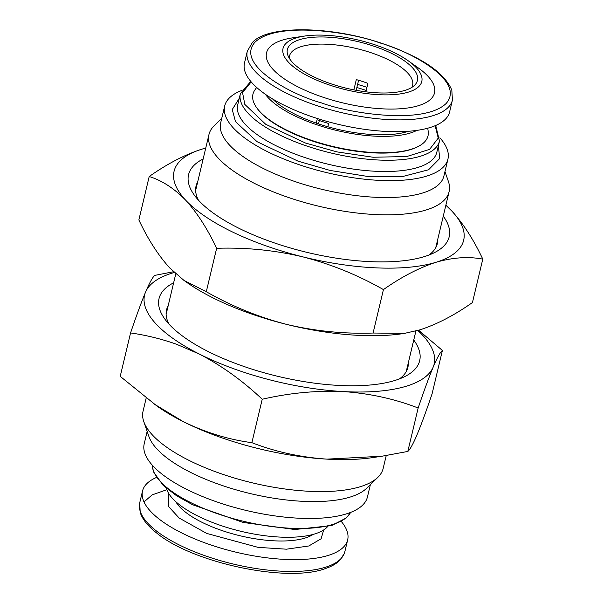 <?xml version="1.0" encoding="UTF-8"?>
<svg xmlns="http://www.w3.org/2000/svg" width="603" height="603" viewBox="0 0 603 603"><rect width="100%" height="100%" fill="white"/><g stroke="black" fill="none" stroke-linecap="round" stroke-linejoin="round"><path stroke-width="0.9" d="M173.634 282.822A133.964 48.104 13.4 0 0 164.785 318.979A133.964 48.104 13.4 0 0 189.839 341.094A133.964 48.104 13.4 0 0 405.352 376.287A133.964 48.104 13.4 0 0 413.756 340.032M408.306 362.908A124.037 44.547 -166.6 0 1 407.877 367.378A124.037 44.547 -166.6 0 1 399.405 378.925M178.782 342.368A148.843 53.456 13.4 0 0 199.269 354.021L176.264 344.147C161.189 338.856 145.949 335.117 130.557 332.939C136.353 315.829 141.358 302.216 145.564 292.086A148.843 53.456 13.4 0 0 178.782 342.368M418.158 408.012C394.581 398.854 369.549 393.375 343.069 391.558C316.432 390.39 289.485 392.952 262.23 399.254C242.61 380.719 221.625 365.644 199.269 354.021A148.843 53.456 13.4 0 0 343.069 391.558A148.843 53.456 13.4 0 0 433.158 367.159C428.952 377.29 423.947 390.902 418.158 408.012L407.809 451.436C409.919 449.778 413.002 444.207 417.057 434.725C421.271 424.602 426.268 410.99 432.065 393.88L442.406 350.449C440.296 352.107 437.213 357.677 433.158 367.159A148.843 53.456 13.4 0 0 417.804 330.474M168.908 324.015A124.037 44.547 -166.6 0 1 166.549 309.889A124.037 44.547 -166.6 0 1 168.184 305.706M174.282 272.488A148.843 53.456 13.4 0 0 145.564 292.086C149.619 282.603 152.702 277.033 154.813 275.383L173.498 271.742M418.61 330.24L442.406 350.449M153.712 403.761L183.176 421.595A148.843 53.456 -166.6 0 1 157.059 406.128L120.216 376.362L130.557 332.939M262.23 399.254L251.881 442.677C275.458 451.835 300.49 457.315 326.969 459.132L381.918 456.23L407.809 451.436M381.918 456.23L372.956 457.564A148.843 53.456 -166.6 0 1 326.969 459.132A148.843 53.456 -166.6 0 1 183.176 421.595C205.676 432.57 228.582 439.595 251.881 442.677M203.151 158.951A133.964 48.104 13.4 0 0 194.302 195.101A133.964 48.104 13.4 0 0 403.739 260.722A133.964 48.104 13.4 0 0 434.861 252.408A133.964 48.104 13.4 0 0 443.265 216.153M198.417 200.136A124.037 44.547 -166.6 0 1 196.065 186.01A124.037 44.547 -166.6 0 1 197.701 181.827M437.816 239.037A124.037 44.547 -166.6 0 1 437.386 243.506A124.037 44.547 -166.6 0 1 428.914 255.046M205.736 148.082A148.843 53.456 13.4 0 0 201.756 149.212L205.744 148.067M445.873 205.216L451.941 211.163C463.353 223.713 473.634 239.7 482.784 259.124C468.433 256.365 452.83 257.421 435.984 262.29C418.987 267.807 401.47 276.905 383.433 289.598C358.084 275.141 331.243 264.235 302.91 256.878C274.425 250.17 245.67 247.305 216.643 248.3C207.492 228.876 197.211 212.889 185.799 200.339C174.237 188.438 162.041 180.493 149.205 176.521C167.242 163.828 184.759 154.722 201.756 149.212A148.843 53.456 13.4 0 0 185.799 200.339A148.843 53.456 13.4 0 0 302.91 256.878A148.843 53.456 13.4 0 0 435.984 262.29A148.843 53.456 13.4 0 0 451.941 211.163A148.843 53.456 13.4 0 0 445.858 205.284M216.643 248.3L206.294 291.724L183.915 280.372L169.699 267.905C158.295 255.355 148.014 239.368 138.863 219.944L149.205 176.521M482.784 259.124L472.443 302.548C454.406 315.241 436.889 324.346 419.884 329.856L404.44 333.391L373.084 333.029L383.433 289.598M206.294 291.724C231.642 306.181 258.483 317.088 286.817 324.444C315.301 331.16 344.057 334.024 373.084 333.029M404.44 333.399L402.472 333.693A148.843 53.456 -166.6 0 1 286.817 324.444A148.843 53.456 -166.6 0 1 186.568 282.257L183.915 280.38M418.384 146.393L417.66 146.77A89.304 32.072 -166.6 0 1 273.988 123.306A89.304 32.072 -166.6 0 1 257.285 108.563L256.81 107.907A89.975 32.313 13.4 0 0 273.641 122.763A89.975 32.313 13.4 0 0 418.384 146.393A89.975 32.313 13.4 0 0 428.19 131.296L427.746 128.205M256.652 87.443L254.865 90.005A89.975 32.313 13.4 0 0 256.81 107.907M265.365 94.287A84.345 30.293 13.4 0 0 281.164 108.246A84.345 30.293 13.4 0 0 416.892 130.384M408.389 131.288A80.629 28.952 -166.6 0 1 283.93 107.922A80.629 28.952 -166.6 0 1 272.548 98.922M241.486 90.548A114.736 41.2 13.4 0 0 224.7 105.962A114.736 41.2 13.4 0 0 251.074 142.376A114.736 41.2 13.4 0 0 370.521 179.784A114.736 41.2 13.4 0 0 447.923 159.139A114.736 41.2 13.4 0 0 439.881 137.808M447.923 159.139L443.898 176.031A114.736 41.2 -166.6 0 1 366.496 196.676A114.736 41.2 -166.6 0 1 247.049 159.267A114.736 41.2 -166.6 0 1 220.675 122.854L224.7 105.962M444.969 171.523L448.376 181.405A123.419 44.321 -166.6 0 1 449.092 191.701A123.419 44.321 -166.6 0 1 365.833 213.907A123.419 44.321 -166.6 0 1 237.348 173.664A123.419 44.321 -166.6 0 1 208.977 134.492A123.419 44.321 -166.6 0 1 214.253 125.635L221.746 118.346M358.589 80.259L356.192 90.307M319.319 120.525L318.52 123.886M411.759 87.435A63.262 22.718 13.4 0 0 412.603 85.272A63.262 22.718 13.4 0 0 398.063 65.199A63.262 22.718 13.4 0 0 332.2 44.569A63.262 22.718 13.4 0 0 289.53 55.951A63.262 22.718 13.4 0 0 289.312 58.265M386.229 455.559L383.161 468.448A123.419 44.321 -166.6 0 1 377.877 477.312A123.419 44.321 -166.6 0 1 286.847 489.244A123.419 44.321 -166.6 0 1 171.418 450.411A123.419 44.321 -166.6 0 1 143.763 421.535A123.419 44.321 -166.6 0 1 143.047 411.246L146.145 398.214M302.751 70.709A66.843 23.999 13.4 0 0 365.267 91.739A66.843 23.999 13.4 0 0 414.57 85.272A66.843 23.999 13.4 0 0 402.058 59.26A66.843 23.999 13.4 0 0 325.658 37.047A66.843 23.999 13.4 0 0 287.774 55.069A66.843 23.999 13.4 0 0 302.751 70.709M377.877 477.312L366.549 488.332A114.736 41.2 -166.6 0 1 281.925 499.42A114.736 41.2 -166.6 0 1 174.614 463.323A114.736 41.2 -166.6 0 1 148.903 436.482L143.763 421.535M370.385 484.601L367.438 496.978A114.736 41.2 -166.6 0 1 290.035 517.623A114.736 41.2 -166.6 0 1 170.589 480.214A114.736 41.2 -166.6 0 1 144.215 443.8L147.162 431.416M268.719 96.533A105.435 37.861 -166.6 0 1 244.479 63.074L247.298 51.247A105.435 37.861 13.4 0 0 271.531 84.714A105.435 37.861 13.4 0 0 319.688 106.543A105.435 37.861 13.4 0 0 452.423 100.113L449.604 111.939A105.435 37.861 -166.6 0 1 378.48 130.911A105.435 37.861 -166.6 0 1 268.719 96.533M397.588 94.249A71.32 25.612 13.4 0 0 408.088 60.699A71.32 25.612 13.4 0 0 307.221 35.713A71.32 25.612 13.4 0 0 304.636 36.052A71.32 25.612 13.4 0 0 300.565 71.817A71.32 25.612 13.4 0 0 397.588 94.249M408.088 60.699L417.954 67.679A86.365 31.017 -166.6 0 1 405.239 108.306A86.365 31.017 -166.6 0 1 287.759 81.141A86.365 31.017 -166.6 0 1 292.689 37.838L304.636 36.052M327.55 526.69A84.345 30.293 -166.6 0 1 265.9 535.856A84.345 30.293 -166.6 0 1 185.656 509.143A84.345 30.293 -166.6 0 1 166.42 488.302M156.418 477.478A105.435 37.861 13.4 0 0 142.534 491A105.435 37.861 13.4 0 0 166.767 524.467A105.435 37.861 13.4 0 0 276.536 558.838A105.435 37.861 13.4 0 0 347.66 539.873A105.435 37.861 13.4 0 0 341.358 521.535M251.172 81.88L242.542 92.606L244.833 104.425L265.697 124.263L305.623 143.077L336.949 151.896L373.084 157.24L406.739 156.539L429.615 149.363L438.245 138.087L435.147 125.71M438.366 145.745L439.73 158.483L428.552 169.767L403 176.43L367.393 176.4L330.165 170.453L298.025 161.152L257.066 141.69L235.494 121.633L232.245 109.535L239.27 98.312M316.274 123.125L317.08 119.741A74.425 26.728 -166.6 0 0 328.658 123.464L327.866 126.773M353.871 89.862L356.313 79.604A63.262 22.718 -166.6 0 1 367.898 83.327L365.87 91.814M323.683 529.947L321.12 538.78L308.804 545.979L286.463 549.19L258.054 547.358L206.708 533.421L179.121 518.022L168.418 506.347L168.403 492.953M439.481 141.064L436.798 152.325A102.329 36.745 -166.6 0 1 367.762 170.739A102.329 36.745 -166.6 0 1 261.227 137.371A102.329 36.745 -166.6 0 1 237.703 104.892L240.386 93.631A102.329 36.745 13.4 0 0 263.91 126.11A102.329 36.745 13.4 0 0 370.446 159.478A102.329 36.745 13.4 0 0 439.481 141.064L435.713 125.469M350.584 512.422A102.329 36.745 -166.6 0 1 317.035 527.587A102.329 36.745 -166.6 0 1 176.182 494.354A102.329 36.745 -166.6 0 1 152.295 465.177M313.123 534.416A74.425 26.728 -166.6 0 1 293.586 540.348A74.425 26.728 -166.6 0 1 185.536 512.188A74.425 26.728 -166.6 0 1 175.82 501.704M347.66 539.873L344.841 551.692A105.435 37.861 -166.6 0 1 273.717 570.664A105.435 37.861 -166.6 0 1 163.956 536.293A105.435 37.861 -166.6 0 1 156.004 530.64A105.435 37.861 -166.6 0 1 139.715 502.827L142.534 491M357.594 84.412A75.872 27.248 -166.6 0 1 366.941 87.337M356.855 87.518A75.043 26.947 -166.6 0 1 366.194 90.45M379.815 42.911C408.932 50.69 466.421 80.99 446.054 103.573C423.072 125.326 348.006 113.01 321.248 102.819C292.131 95.04 234.635 64.747 255.009 42.157C277.983 20.404 353.049 32.728 379.815 42.911M166.858 489.704L152.152 494.882L144.004 501.93M208.977 134.492L195.636 190.488M175.774 273.852L166.127 314.359M240.386 93.631L250.773 81.413M449.092 191.701L435.75 247.69M415.904 331.002L406.241 371.561M452.423 100.113L451.82 90.096C444.064 71.968 420.148 56.192 380.094 42.775C328.175 25.439 266.865 25.582 252.348 42.572L247.298 51.247M152.25 465.132L153.486 471.84L163.225 485.438L176.551 495.756L192.561 504.719L243.115 522.432L294.844 529.517L331.582 525.605L346.476 517.856L350.644 512.392M344.841 551.692L344.29 553.516L339.791 560.368C336.346 563.737 331.627 566.443 325.628 568.471C287.729 583.176 192.621 563.006 156.622 532.977C148.021 526.276 142.557 519.492 140.235 512.618L139.715 502.827"/></g></svg>
